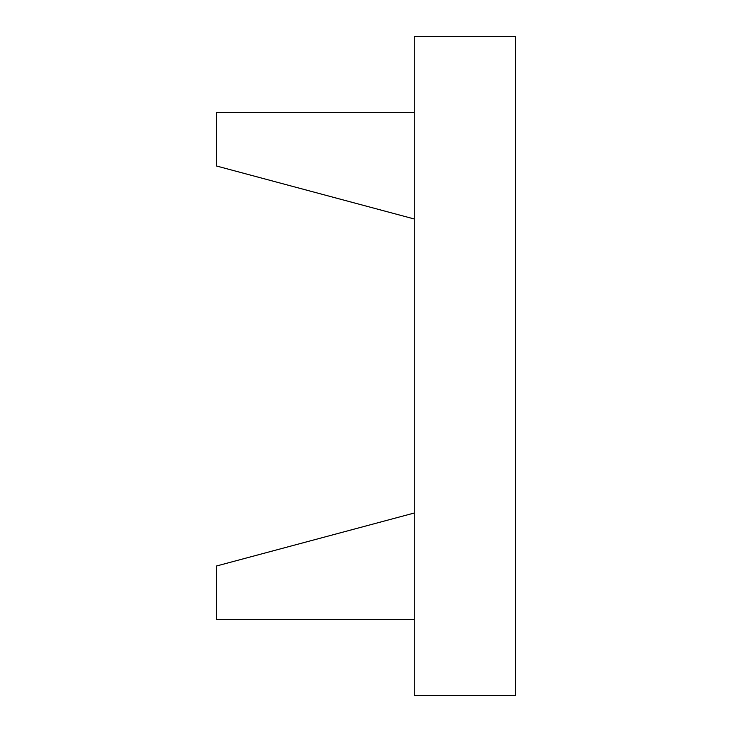 <?xml version="1.0" encoding="UTF-8"?>
<svg xmlns="http://www.w3.org/2000/svg" width="732" height="732" viewBox="0 0 732 732"><rect width="100%" height="100%" fill="white"/><g stroke="black" fill="none" stroke-linecap="round" stroke-linejoin="round"><path stroke-width="1.1" d="M414.275 112.618L216.37 112.618L216.37 165.963L414.275 218.987M414.275 619.382L216.37 619.382L216.37 566.037L414.275 513.013M414.275 36.6L414.275 695.4L515.63 695.4L515.63 36.6L414.275 36.6"/></g></svg>
